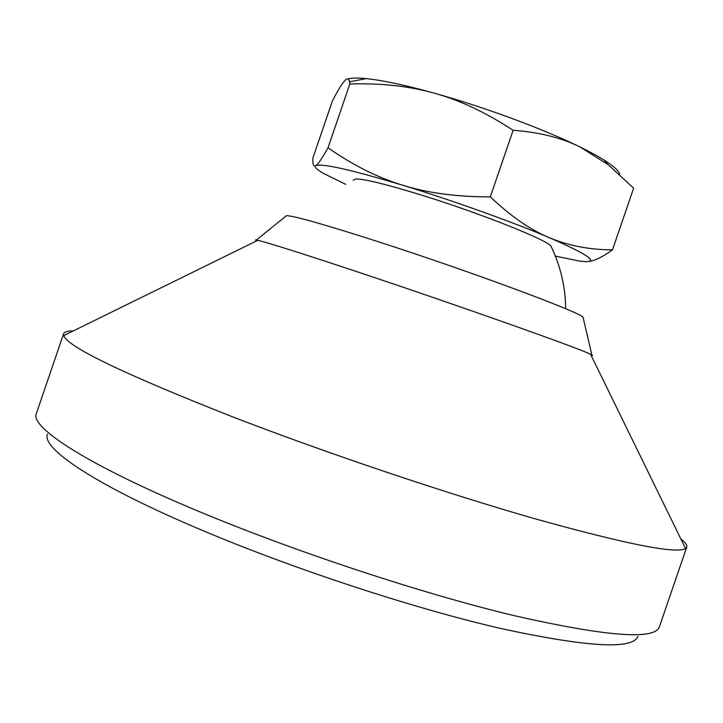 <?xml version="1.0" encoding="UTF-8"?>
<svg xmlns="http://www.w3.org/2000/svg" width="723" height="723" viewBox="0 0 723 723"><rect width="100%" height="100%" fill="white"/><g stroke="black" fill="none" stroke-linecap="round" stroke-linejoin="round"><path stroke-width="1.08" d="M551.992 248.341L550.664 245.585C542.467 237.894 473.981 211.053 417.442 193.836C385.007 183.985 364.5 179.015 355.933 178.915L353.195 180.271M332.39 101.003C337.93 90.248 342.096 83.425 344.871 80.542C347.257 78.03 348.811 78.445 349.516 81.798L349.824 84.004L328.007 147.79C322.015 158.545 317.939 164.492 315.77 165.639C313.881 166.751 312.905 165.178 312.842 160.931L312.878 158.048L332.39 101.003M349.824 84.004C380.867 83.028 409.028 86.082 434.306 93.177C459.548 100.09 485.82 112.454 513.122 130.267C539.439 132.255 561.798 137.858 580.207 147.076L608.07 164.618L633.637 188.152L612.48 249.878C589.227 249.733 568.124 245.648 549.182 237.614C530.302 229.797 510.673 216.222 490.311 196.882C456.909 196.918 427.727 193.041 402.792 185.26C377.713 177.605 352.788 165.115 328.007 147.79M513.122 130.267L490.311 196.882M589.299 261.401C595.219 260.551 602.946 256.71 612.48 249.878M619.665 174.388C619.069 171.035 613.863 166.263 604.048 160.054C597.785 156.132 589.841 151.803 580.207 147.076C544.175 129.272 483.949 106.941 434.306 93.177C405.305 85.151 382.603 80.298 366.181 78.608C357.56 77.768 351.441 77.885 347.826 78.961M555.381 256.141L579.792 261.13L585.214 261.654C598.761 261.961 586.751 253.945 549.182 237.614C512.435 221.934 451.992 200.28 402.792 185.26C350.854 169.652 321.843 163.118 315.77 165.639C314.044 166.841 316.584 169.408 323.389 173.348L345.739 184.365M680.813 538.879C685.341 542.422 687.311 545.178 686.733 547.13L659.385 626.814C654.884 640.271 606.579 636.574 514.46 615.725C423.199 593.908 296.484 552.182 199.81 511.821C86.679 464.781 29.688 427.04 36.367 413.511L63.597 333.782C64.338 331.884 67.582 330.917 73.33 330.89M637.939 636.348C632.824 649.941 586.597 647.202 499.259 628.133C412.905 608.115 293.872 569.064 202.72 530.555C95.734 485.549 41.139 448.287 47.474 434.189M686.733 547.13L685.531 548.522C676.665 554.143 627.031 544.374 536.62 519.231C447.338 493.782 326.29 453.059 232.327 416.737C123.94 373.99 67.727 346.95 63.696 335.626L63.597 333.782M591.143 355.427L592.625 355.445L590.564 354.252C580.641 348.875 457.776 305.269 358.156 272.101C301.843 253.375 268.387 242.783 257.804 240.316L255.445 240L256.62 240.895M583.334 318.445L583.027 317.162C579.06 311.83 469.001 270.944 377.984 241.636C324.979 224.627 294.478 215.96 286.489 215.635L285.468 216.457M366.181 78.608L349.516 81.798M604.048 160.054L608.07 164.618M565.648 308.73C565.458 286.642 560.47 265.594 550.664 245.585M590.564 354.252L685.531 548.522M583.027 317.162L591.884 354.912M286.489 215.635L256.358 240.036M257.804 240.316L63.696 335.626"/></g></svg>
